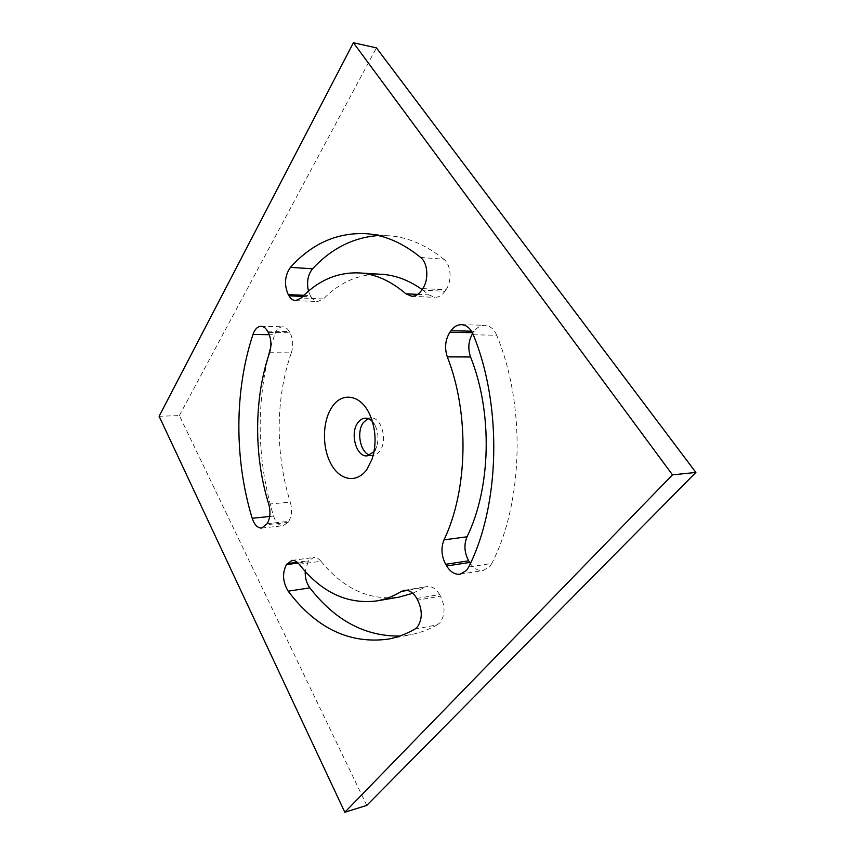 <?xml version="1.0" encoding="UTF-8"?>
<svg xmlns="http://www.w3.org/2000/svg" width="855" height="855" viewBox="0 0 855 855"><rect width="100%" height="100%" fill="white"/><g stroke="black" fill="none" stroke-linecap="round" stroke-linejoin="round"><path stroke-width="0.64" stroke-dasharray="4.28 3.21" d="M414.707 629.216L437.418 624.77L440.015 622.654C445.199 615.205 445.359 606.366 440.496 596.138L417.721 600.114M470.357 563.563C474.033 568.746 478.308 571.055 483.182 570.499L489.53 566.844L491.807 563.424L468.711 567.025M374.052 451.664L376.66 446.545C378.722 439.716 378.359 433.015 375.58 426.442L372.449 421.622M369.916 455.159L372.716 455.501C375.43 455.277 377.792 453.791 379.812 451.034C388.074 440.603 381.383 416.631 370.717 417.956L367.96 418.587M366.774 805.389L179.358 415.594L159.115 416.278M179.358 415.594L376.424 47.859M298.117 563.05L308.121 561.692L308.847 560.688L297.241 562.248M308.121 561.692L305.192 571.364M437.418 624.77C428.804 629.569 420.04 632.839 411.127 634.602L399.691 636.056M416.802 598.468L439.566 594.524L440.496 596.138M439.566 594.524C435.986 588.668 431.818 586.017 427.051 586.551L407.493 590.41M299.165 564.236L320.988 561.254C343.315 588.764 369.307 600.734 398.954 597.153M412.751 593.274L424.091 587.652M320.988 561.254C318.669 558.486 316.222 557.236 313.625 557.524L308.847 560.688M422.765 288.584L445.947 289.824L444.953 291.299L421.772 290.091M445.947 289.824C452.242 281.103 451.119 264.644 443.863 259.215L420.66 257.451M378.327 235.553L389.859 235.788C408.273 237.38 426.282 245.193 443.863 259.215M308.473 291.149L310.344 295.584L303.91 295.296M302.755 296.439L311.06 296.792L310.344 295.584M311.06 296.792C312.887 299.774 315.11 301.345 317.718 301.516L323.414 298.951L301.216 298M417.71 294.377L428.964 294.922L422.124 289.556M381.736 274.316C359.795 273.536 340.354 281.744 323.414 298.951M428.964 294.922L434.789 297.358C438.647 297.433 442.035 295.413 444.953 291.299M473.307 334.786L496.691 335.256C525.921 405.259 523.335 502.494 491.807 563.424M496.691 335.256C493.955 328.993 489.979 325.68 484.774 325.306C480.702 325.306 477.186 327.294 474.247 331.259L471.5 331.195M472.366 332.702L474.247 331.259M473.189 332.723L472.708 333.407M267.177 523.677L288.701 521.379L288.007 522.394L266.493 524.714M288.701 521.379C291.822 516.067 292.357 509.644 290.294 502.088L268.727 504.119M269.56 352.73L291.352 352.848C275.428 398.013 275.192 454.55 290.294 502.088M291.352 352.848C293.532 345.612 293.094 338.922 290.016 332.777L268.214 332.36M267.53 331.142L289.332 331.569L290.016 332.777M289.332 331.569C287.515 328.502 285.346 326.909 282.834 326.781C279.264 326.931 276.528 329.603 274.615 334.786L269.293 334.7M269.688 516.484L273.557 516.089C257.761 463.271 255.955 410.261 268.139 357.059M270.768 347.077L274.615 334.786M273.557 516.089C275.802 522.565 278.997 525.772 283.165 525.718L288.007 522.394M460.14 574.197L483.182 570.499M375.58 426.442L369.83 414.696M376.66 446.545L372.182 458.836M370.717 417.956L365.16 418.18M372.716 455.501L367.169 455.865M366.977 233.736L389.859 235.788M388.608 639.07L411.127 634.602M411.683 296.268L434.789 297.358M404.351 590.313L427.051 586.551M291.876 560.42L313.625 557.524M295.574 300.618L317.718 301.516M261.705 528.069L283.165 525.718M261.096 326.289L282.834 326.781M461.422 324.665L484.774 325.306"/><path stroke-width="1.28" d="M417.283 627.068L414.707 629.216C406.146 634.036 397.447 637.328 388.608 639.07C349.759 644.36 316.275 628.404 288.167 591.179C282.695 581.977 282.118 573.128 286.436 564.631L291.876 560.42C294.441 560.143 296.867 561.414 299.165 564.236C321.298 592.237 347.066 604.474 376.478 600.969C384.985 599.537 393.3 596.352 401.412 591.414L404.351 590.313C409.085 589.79 413.232 592.504 416.802 598.468L417.721 600.114C422.573 610.534 422.423 619.512 417.283 627.068M446.673 565.967L445.69 564.3C441.383 556.028 440.817 547.884 444.023 539.858C467.867 490.172 469.555 413.382 447.315 356.888C444.376 347.942 445.241 339.724 449.912 332.21L450.959 330.725C453.887 326.685 457.372 324.665 461.422 324.665C466.616 325.039 470.571 328.406 473.307 334.786C502.505 406.05 500.036 505.134 468.711 567.025L466.445 570.499L460.14 574.197C454.892 574.742 450.403 571.995 446.673 565.967L469.652 562.462L470.357 563.563M331.676 407.589C341.54 391.462 360.81 394.241 369.83 414.696C375.911 429.125 376.702 443.841 372.182 458.836L366.945 469.374C356.781 483.695 340.044 480.649 331.12 464.158C322.046 447.87 322.26 421.921 331.676 407.589M372.449 421.622C370.204 419.26 367.778 418.106 365.16 418.18C362.274 418.352 359.795 419.933 357.721 422.915C349.706 433.592 356.407 457.307 367.169 455.865L374.052 451.664M367.96 418.587L363.257 422.68C356.214 432.106 360.404 452.851 369.916 455.159M344.822 812.25L159.115 416.278L353.414 42.75L672.479 474.846L344.822 812.25L366.774 805.389L695.885 472.452L672.479 474.846M695.885 472.452L376.424 47.859L353.414 42.75M305.192 571.364C305.021 577.852 306.571 583.345 309.841 587.855L288.167 591.179M399.691 636.056C364.957 636.419 335.01 620.345 309.841 587.855M376.478 600.969L398.954 597.153L412.751 593.274M290.411 267.38C312.118 243.333 337.64 232.122 366.977 233.736C385.263 235.307 403.154 243.215 420.66 257.451C427.874 262.966 429.007 279.713 422.765 288.584L421.772 290.091C418.875 294.28 415.519 296.343 411.683 296.268L405.89 293.799C390.714 280.835 375.067 273.878 358.972 272.916C337.212 272.147 317.953 280.515 301.216 298L295.574 300.618C292.987 300.447 290.796 298.855 288.979 295.83L288.263 294.601C283.988 284.779 284.704 275.705 290.411 267.38L312.545 268.769C331.398 248.495 353.318 237.423 378.327 235.553M312.545 268.769C307.832 274.776 306.475 282.236 308.473 291.149M422.124 289.556C408.904 280.226 395.438 275.139 381.736 274.316L358.972 272.916M469.652 562.462L468.679 560.816L445.69 564.3M472.708 333.407C468.422 340.718 467.696 348.573 470.549 356.963L447.315 356.888M444.023 539.858L467.022 536.801C491.059 487.874 492.833 412.473 470.549 356.963M467.022 536.801C463.795 544.699 464.351 552.704 468.679 560.816M268.139 357.059L270.768 347.077M267.53 331.142L268.214 332.36C271.259 338.591 271.708 345.377 269.56 352.73C253.882 398.548 253.721 455.865 268.727 504.119C270.768 511.782 270.255 518.301 267.177 523.677L261.705 528.069C257.59 528.112 254.416 524.842 252.193 518.28C234.259 459.53 234.323 390.553 252.995 334.412C254.876 329.154 257.579 326.439 261.096 326.289C263.586 326.407 265.734 328.021 267.53 331.142M269.293 334.7L252.995 334.412M252.193 518.28L269.688 516.484M449.912 332.21L472.366 332.702M471.5 331.195L450.959 330.725M288.979 295.83L302.755 296.439M303.91 295.296L288.263 294.601M405.89 293.799L417.71 294.377M407.493 590.41L401.412 591.414M297.241 562.248L287.152 563.616M286.436 564.631L298.117 563.05"/></g></svg>
